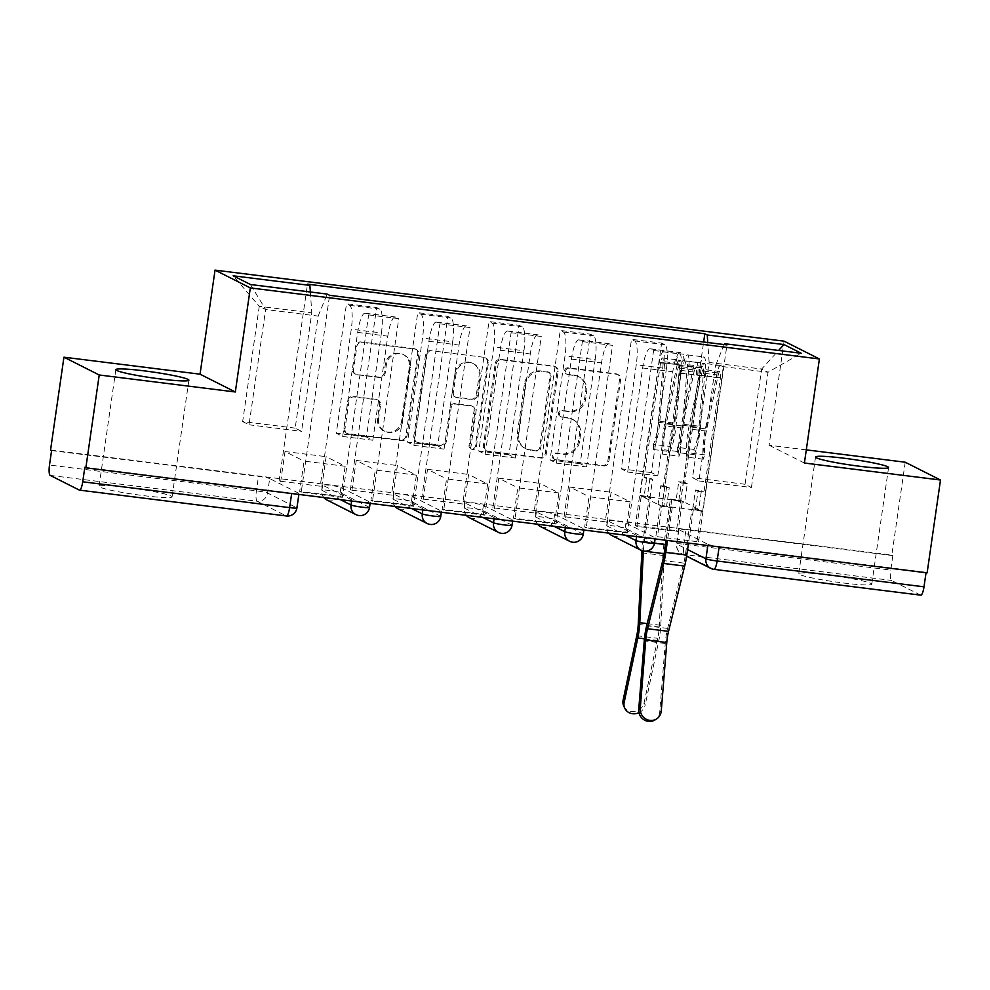 <?xml version="1.0" encoding="UTF-8"?>
<svg xmlns="http://www.w3.org/2000/svg" width="990" height="990" viewBox="0 0 990 990"><rect width="100%" height="100%" fill="white"/><g stroke="black" fill="none" stroke-linecap="round" stroke-linejoin="round"><path stroke-width="0.74" stroke-dasharray="4.95 3.71" d="M564.597 370.631A3.255 3.156 -63.2 0 1 568.198 367.81L615.83 373.762A4.641 4.505 -63.2 0 1 619.653 378.898L607.773 461.34A4.641 4.505 -63.2 0 1 602.625 465.362L554.994 459.422A3.255 3.156 -63.2 0 1 552.321 455.821A3.255 3.156 -63.2 0 1 555.922 453.012L562.085 453.779A14.85 14.405 -63.2 0 0 578.544 440.909L579.534 434.041A14.85 14.405 -63.2 0 0 567.295 417.594L561.132 416.827A3.255 3.156 -63.2 0 1 558.459 413.226A3.255 3.156 -63.2 0 1 562.06 410.404L568.223 411.184A14.85 14.405 -63.2 0 0 584.682 398.314L585.672 391.446A14.85 14.405 -63.2 0 0 573.433 375L567.27 374.22A3.255 3.156 -63.2 0 1 564.597 370.631M563.112 454.299A14.85 14.405 -63.2 0 0 579.571 441.429L580.561 434.561A14.85 14.405 -63.2 0 0 568.322 418.114L562.159 417.335A3.255 3.156 -63.2 0 1 559.486 413.746A3.255 3.156 -63.2 0 1 563.087 410.924L569.25 411.692A14.85 14.405 -63.2 0 0 585.709 398.834L586.699 391.966A14.85 14.405 -63.2 0 0 574.46 375.507L568.297 374.74A3.255 3.156 -63.2 0 1 565.624 371.139A3.255 3.156 -63.2 0 1 569.225 368.329L616.857 374.282A4.641 4.505 -63.2 0 1 620.681 379.418L608.8 461.86A4.641 4.505 -63.2 0 1 603.653 465.882L556.021 459.942A3.255 3.156 -63.2 0 1 553.348 456.341A3.255 3.156 -63.2 0 1 556.949 453.531L562.085 453.779M127.537 487.538A36.89 2.945 -171.8 0 1 172.074 496.844A36.89 2.945 -171.8 0 1 143.587 495.631A36.89 2.945 -171.8 0 1 99.05 486.325A36.89 2.945 -171.8 0 1 127.537 487.538M827.232 574.893A36.89 2.945 -171.8 0 1 871.769 584.199A36.89 2.945 -171.8 0 1 843.282 582.986A36.89 2.945 -171.8 0 1 798.744 573.668A36.89 2.945 -171.8 0 1 827.232 574.893M351.759 499.876L322.653 485.187A9.454 0.755 -171.8 0 1 322.418 484.976A9.454 0.755 -171.8 0 1 330.796 485.434A9.454 0.755 -171.8 0 1 340.919 487.476L370.037 502.153A9.454 0.755 -171.8 0 1 370.26 502.363A9.454 0.755 -171.8 0 1 362.959 502.054A9.454 0.755 -171.8 0 1 351.759 499.876L351.599 501.027M423.015 508.773L393.896 494.084A9.454 0.755 -171.8 0 1 393.674 493.874A9.454 0.755 -171.8 0 1 402.051 494.332A9.454 0.755 -171.8 0 1 412.162 496.361L441.28 511.05A9.454 0.755 -171.8 0 1 441.503 511.261A9.454 0.755 -171.8 0 1 434.202 510.951A9.454 0.755 -171.8 0 1 423.015 508.773L422.841 509.924M494.257 517.659L465.151 502.982A9.454 0.755 -171.8 0 1 464.916 502.772A9.454 0.755 -171.8 0 1 473.294 503.217A9.454 0.755 -171.8 0 1 483.417 505.259L512.523 519.948A9.454 0.755 -171.8 0 1 512.758 520.158A9.454 0.755 -171.8 0 1 505.457 519.837A9.454 0.755 -171.8 0 1 494.257 517.659L494.097 518.81M565.513 526.556L536.394 511.88A9.454 0.755 -171.8 0 1 536.159 511.669A9.454 0.755 -171.8 0 1 544.55 512.115A9.454 0.755 -171.8 0 1 554.66 514.157L583.778 528.833A9.454 0.755 -171.8 0 1 584.001 529.044A9.454 0.755 -171.8 0 1 576.7 528.734A9.454 0.755 -171.8 0 1 565.513 526.556L565.34 527.707M636.756 535.454L607.637 520.765A9.454 0.755 -171.8 0 1 607.414 520.554A9.454 0.755 -171.8 0 1 615.792 521.012A9.454 0.755 -171.8 0 1 625.915 523.054L655.021 537.731A9.454 0.755 -171.8 0 1 655.256 537.941A9.454 0.755 -171.8 0 1 647.943 537.632A9.454 0.755 -171.8 0 1 636.756 535.454L636.595 536.605M356.313 374.232A4.641 4.505 -63.2 0 1 352.489 369.097L355.818 345.968A4.641 4.505 -63.2 0 1 360.966 341.946L413.87 348.542A4.641 4.505 -63.2 0 1 417.693 353.69L405.813 436.132A4.641 4.505 -63.2 0 1 400.665 440.154L347.762 433.546A4.641 4.505 -63.2 0 1 343.938 428.41L347.973 400.467A4.641 4.505 -63.2 0 1 353.108 396.446L375.755 399.279A4.641 4.505 -63.2 0 1 379.578 404.415L377.574 418.275A12.425 12.041 -63.2 0 0 383.971 430.86A12.425 12.041 -63.2 0 0 401.556 421.27L409.377 366.981A12.425 12.041 -63.2 0 0 402.979 354.395A12.425 12.041 -63.2 0 0 385.395 363.986L384.095 373.044A4.641 4.505 -63.2 0 1 378.947 377.054L357.341 374.752A4.641 4.505 -63.2 0 1 353.517 369.617L356.858 346.475A4.641 4.505 -63.2 0 1 361.993 342.466L414.897 349.062A4.641 4.505 -63.2 0 1 418.721 354.21L406.841 436.652A4.641 4.505 -63.2 0 1 401.693 440.674L348.789 434.065A4.641 4.505 -63.2 0 1 344.978 428.93L349 400.987A4.641 4.505 -63.2 0 1 354.135 396.965L376.782 399.787A4.641 4.505 -63.2 0 1 380.606 404.935L378.601 418.795L377.574 418.275M50.552 450.054L891.829 555.081L892.856 555.588L890.777 570.054L683.88 544.228A9.454 0.755 8.2 0 0 676.578 543.918A9.454 0.755 8.2 0 0 676.801 544.129L687.58 549.561M806.293 449.868L769.106 445.228L784.105 341.166M905.219 462.219L891.829 555.081M495.248 363.367A4.641 4.505 -63.2 0 1 500.383 359.345L553.286 365.954A4.641 4.505 -63.2 0 1 557.11 371.089L545.23 453.544A4.641 4.505 -63.2 0 1 540.082 457.553L487.191 450.957A4.641 4.505 -63.2 0 1 483.368 445.809L495.248 363.367L496.275 363.887A4.641 4.505 -63.2 0 1 501.423 359.865L554.313 366.473A4.641 4.505 -63.2 0 1 558.137 371.609L546.257 454.051A4.641 4.505 -63.2 0 1 541.122 458.073L488.219 451.477A4.641 4.505 -63.2 0 1 484.395 446.329L496.275 363.887M483.578 357.254L430.675 350.646A4.641 4.505 -63.2 0 0 425.539 354.668L413.659 437.11A4.641 4.505 -63.2 0 0 417.471 442.258L440.117 445.079A4.641 4.505 -63.2 0 0 445.265 441.057L450.079 407.62A4.641 4.505 -63.2 0 1 455.214 403.598L470.238 405.479A4.641 4.505 -63.2 0 1 474.062 410.615L469.05 445.426A3.255 3.156 -63.2 0 0 470.72 448.718A3.255 3.156 -63.2 0 0 475.324 446.205L487.402 362.389A4.641 4.505 -63.2 0 0 483.578 357.254L430.675 350.646M84.818 467.329L291.704 493.156A9.454 0.755 8.2 0 0 299.017 493.466A9.454 0.755 8.2 0 0 298.782 493.255L269.676 478.578L267.585 493.045A9.454 0.755 8.2 0 0 256.398 490.867L49.5 465.04M892.856 555.588L685.971 529.761A9.454 0.755 8.2 0 0 678.657 529.452A9.454 0.755 8.2 0 0 678.893 529.662L707.999 544.351L707.838 545.502M920.774 595.163A9.454 2.178 97.1 0 1 920.601 595.114L891.483 580.425A9.454 2.178 97.1 0 1 890.777 570.054M926.034 572.74L927.123 572.876M666.418 368.528A21.755 5.012 -82.9 0 0 664.773 344.681L661.642 343.097L631.496 339.335L634.627 340.919A21.755 5.012 97.1 0 1 636.273 364.765L621.275 468.827L627.66 472.044L642.646 367.983A21.755 5.012 97.1 0 1 650.084 348.789A21.755 5.012 97.1 0 1 650.48 348.913L653.61 350.485L683.756 354.259L680.625 352.675A21.755 5.012 -82.9 0 0 680.217 352.551A21.755 5.012 -82.9 0 0 672.792 371.745L657.793 475.806L651.42 472.589L666.418 368.528L636.273 364.765M657.459 536.704L698.569 541.839L657.459 536.704L683.756 354.259M655.924 535.937L660.293 505.605L641.26 496.002L682.37 501.138L677.989 531.469L636.892 526.333L641.26 496.002M636.892 526.333L635.345 525.554L661.642 343.097M605.199 521.792L564.102 516.656L605.199 521.792L631.496 339.335M606.746 522.572L611.115 492.24L630.147 501.831L589.05 496.708L584.669 527.039L625.779 532.175L630.147 501.831M625.779 532.175L627.326 532.942L653.61 350.485M595.163 359.642A21.755 5.012 -82.9 0 0 593.53 335.783L590.386 334.199L560.241 330.437L563.384 332.021A21.755 5.012 97.1 0 1 565.018 355.88L550.032 459.942L556.405 463.147L571.403 359.085A21.755 5.012 97.1 0 1 578.828 339.892A21.755 5.012 97.1 0 1 579.224 340.015L582.368 341.6L612.513 345.361L609.37 343.778A21.755 5.012 -82.9 0 0 608.974 343.654A21.755 5.012 -82.9 0 0 601.549 362.86L586.55 466.921L580.177 463.704L595.163 359.642L565.018 355.88M627.326 532.942L586.216 527.818L612.513 345.361M586.216 527.818L584.669 527.039M565.636 517.436L570.017 487.105L589.05 496.708M564.102 516.656L590.386 334.199M533.957 512.894L492.847 507.759L533.957 512.894L560.241 330.437M535.503 513.674L539.872 483.343L558.904 492.946L517.795 487.81L513.426 518.141L554.524 523.277L558.904 492.946M554.524 523.277L556.071 524.057L582.368 341.6M523.92 350.745A21.755 5.012 -82.9 0 0 522.274 326.886L519.144 325.314L488.998 321.54L492.141 323.124A21.755 5.012 97.1 0 1 493.775 346.983L478.776 451.044L485.162 454.262L500.148 350.2A21.755 5.012 97.1 0 1 507.585 330.994A21.755 5.012 97.1 0 1 507.981 331.118L511.112 332.702L541.258 336.464L538.127 334.88A21.755 5.012 -82.9 0 0 537.731 334.756A21.755 5.012 -82.9 0 0 530.293 353.962L515.307 458.024L508.922 454.806L523.92 350.745L493.775 346.983M556.071 524.057L514.973 518.921L541.258 336.464M514.973 518.921L513.426 518.141M494.394 508.538L498.762 478.207L517.795 487.81M492.847 507.759L519.144 325.314M462.701 503.997L421.604 498.873L462.701 503.997L488.998 321.54M464.248 504.776L468.617 474.445L487.649 484.048L446.552 478.913L442.171 509.244L483.281 514.379L487.649 484.048M483.281 514.379L484.828 515.159L511.112 332.702M452.665 341.847A21.755 5.012 -82.9 0 0 451.032 318L447.888 316.416L417.755 312.654L420.886 314.238A21.755 5.012 97.1 0 1 422.532 338.085L407.534 442.146L413.907 445.364L428.905 341.303A21.755 5.012 97.1 0 1 436.33 322.096A21.755 5.012 97.1 0 1 436.726 322.22L439.869 323.804L470.015 327.566L466.872 325.982A21.755 5.012 -82.9 0 0 466.476 325.858A21.755 5.012 -82.9 0 0 459.051 345.065L444.052 449.126L437.679 445.908L452.665 341.847L422.532 338.085M484.828 515.159L443.718 510.023L470.015 327.566M443.718 510.023L442.171 509.244M423.138 499.653L427.519 469.322L446.552 478.913M421.604 498.873L447.888 316.416M391.458 495.111L350.349 489.976L391.458 495.111L417.755 312.654M393.005 495.891L397.374 465.548L416.406 475.15L375.297 470.027L370.928 500.358L412.038 505.482L416.406 475.15M412.038 505.482L413.572 506.261L439.869 323.804M381.422 332.949A21.755 5.012 -82.9 0 0 379.789 309.103L376.646 307.519L346.5 303.757L349.643 305.341A21.755 5.012 97.1 0 1 351.277 329.187L336.278 433.249L342.664 436.466L357.662 332.405A21.755 5.012 97.1 0 1 365.087 313.211A21.755 5.012 97.1 0 1 365.483 313.323L368.627 314.907L398.76 318.669L395.629 317.097A21.755 5.012 -82.9 0 0 395.233 316.973A21.755 5.012 -82.9 0 0 387.795 336.167L372.809 440.228L366.424 437.011L381.422 332.949L351.277 329.187M413.572 506.261L372.475 501.126L398.76 318.669M372.475 501.126L370.928 500.358M351.896 490.755L356.264 460.424L375.297 470.027M350.349 489.976L376.646 307.519M320.216 486.214L279.106 481.078L320.216 486.214L346.5 303.757M321.75 486.993L326.118 456.662L345.151 466.253L304.054 461.13L299.685 491.461L340.783 496.584L345.151 466.253M340.783 496.584L342.33 497.364L368.627 314.907M366.424 437.011L336.278 433.249M437.679 445.908L407.534 442.146M508.922 454.806L478.776 451.044M580.177 463.704L550.032 459.942M651.42 472.589L621.275 468.827M342.664 436.466L372.809 440.228M413.907 445.364L444.052 449.126M485.162 454.262L515.307 458.024M556.405 463.147L586.55 466.921M627.66 472.044L657.793 475.806M698.903 480.942L751.422 487.501L745.049 484.283L761.657 369.022L709.137 362.464L692.53 477.725L698.903 480.942L715.51 365.681L768.03 372.24L761.657 369.022L778.598 350.448M745.049 484.283L692.53 477.725M751.422 487.501L768.03 372.24L801.257 353.282M769.106 445.228L804.4 463.023M295.181 428.125L242.661 421.567L259.269 306.306L265.642 309.524L318.161 316.082L301.554 431.343L295.181 428.125L311.788 312.865L259.269 306.306L233.17 275.802M242.661 421.567L249.035 424.784L265.642 309.524L250.458 284.514M249.035 424.784L301.554 431.343M724.173 344.57L715.51 365.681M709.137 362.464L707.763 342.528M635.345 525.554L676.455 530.689L703.643 342.008M676.455 530.689L677.989 531.469M697.022 541.06L701.403 510.729L682.37 501.138M698.569 541.839L726.945 344.916M342.33 497.364L301.22 492.24L329.596 295.317M279.106 481.078L307.482 284.155M701.403 510.729L660.293 505.605M318.161 316.082L327.183 294.092M301.22 492.24L299.685 491.461M280.653 481.858L285.021 451.527L304.054 461.13M310.353 291.988L311.788 312.865M51.579 450.574L258.477 476.4A9.454 0.755 -171.8 0 1 269.676 478.578M926.096 572.356L719.198 546.529A9.454 0.755 -171.8 0 1 707.999 544.351M570.017 487.105L611.115 492.24M498.762 478.207L539.872 483.343M427.519 469.322L468.617 474.445M356.264 460.424L397.374 465.548M285.021 451.527L326.118 456.662M547.433 371.745A3.255 3.156 -63.2 0 1 550.106 375.346L539.674 447.715A3.255 3.156 -63.2 0 1 536.085 450.524L529.576 449.72A14.85 14.405 -63.2 0 1 517.349 433.274L524.477 383.798A14.85 14.405 -63.2 0 1 540.936 370.941L548.46 372.265A3.255 3.156 -63.2 0 1 551.133 375.866L550.106 375.346M548.46 372.265L541.963 371.46A14.85 14.405 -63.2 0 0 525.504 384.318L518.376 433.793A14.85 14.405 -63.2 0 0 530.603 450.24L537.112 451.044A3.255 3.156 -63.2 0 0 540.713 448.235L551.133 375.866M484.605 357.761A4.641 4.505 -63.2 0 1 488.429 362.909L476.351 446.725A3.255 3.156 -63.2 0 1 471.747 449.237A3.255 3.156 -63.2 0 1 470.077 445.946L475.089 411.135A4.641 4.505 -63.2 0 0 471.265 405.999L456.254 404.118A4.641 4.505 -63.2 0 0 451.106 408.14L446.292 441.577A4.641 4.505 -63.2 0 1 441.144 445.599L418.51 442.765A4.641 4.505 -63.2 0 1 414.686 437.63L426.566 355.187A4.641 4.505 -63.2 0 1 431.702 351.165M455.078 372.921A12.425 12.041 -63.2 0 1 472.663 363.33A12.425 12.041 -63.2 0 1 479.061 375.915L476.301 395.047A4.641 4.505 -63.2 0 1 471.166 399.057L456.143 397.188A4.641 4.505 -63.2 0 1 452.319 392.052L455.078 372.921L456.105 373.44A12.425 12.041 -63.2 0 1 473.69 363.85A12.425 12.041 -63.2 0 1 480.088 376.435L479.061 375.915M456.105 373.44L453.346 392.56A4.641 4.505 -63.2 0 0 457.17 397.708L472.193 399.576A4.641 4.505 -63.2 0 0 477.329 395.555L480.088 376.435M378.601 418.795A12.425 12.041 -63.2 0 0 385.011 431.368A12.425 12.041 -63.2 0 0 402.596 421.777L410.417 367.5A12.425 12.041 -63.2 0 0 404.007 354.915A12.425 12.041 -63.2 0 0 386.434 364.506L385.122 373.552A4.641 4.505 -63.2 0 1 379.987 377.574L357.341 374.752M695.339 510.011L698.024 491.349L703.964 492.092L720.435 377.759A5.68 1.312 -82.9 0 0 719.903 371.51A5.68 1.312 -82.9 0 0 718.22 375.061L706.427 431.083A22.226 5.123 -82.9 0 0 704.781 454.868L703.259 459.199A28.376 6.534 97.1 0 1 705.363 428.831L717.168 372.822A11.818 2.723 97.1 0 1 720.671 365.409A11.818 2.723 97.1 0 1 721.772 378.44L702.603 511.434L698.705 509.454L692.765 508.712L695.339 510.011L691.911 509.59L685.451 554.388A23.649 5.445 97.1 0 1 683.768 563.124L667.644 628.415A23.649 5.445 -82.9 0 0 665.255 643.488L659.736 712.02A10.878 10.395 -122.5 0 1 655.083 719.879M718.22 375.061L701.786 373.007A5.68 1.312 97.1 0 1 703.457 369.456A5.68 1.312 97.1 0 1 703.989 375.705L696.23 374.74A5.68 1.312 97.1 0 0 695.698 368.49A5.68 1.312 97.1 0 0 694.015 372.042L682.221 428.051A22.226 5.123 97.1 0 0 680.576 451.848L664.129 449.794L662.607 454.125A28.376 6.534 97.1 0 1 664.711 423.757L676.516 367.748A11.818 2.723 97.1 0 1 680.019 360.335A11.818 2.723 97.1 0 1 681.12 373.366L661.963 506.36L672.235 507.635L658.053 504.38L660.738 485.719L663.312 487.018L669.252 487.761L666.555 506.422M661.963 506.36L658.053 504.38M663.312 487.018L679.784 372.686A5.68 1.312 -82.9 0 0 679.251 366.436A5.68 1.312 -82.9 0 0 677.581 369.988L665.775 426.009A22.226 5.123 -82.9 0 0 664.129 449.794M680.576 451.848L679.053 456.18L662.607 454.125M679.053 456.18A28.376 6.534 97.1 0 1 681.157 425.811L692.951 369.802A11.818 2.723 97.1 0 1 696.465 362.389A11.818 2.723 97.1 0 1 697.566 375.42L681.12 373.366M670.898 506.967L666.097 540.293M702.603 511.434L691.911 509.59M701.786 373.007L689.981 429.029A22.226 5.123 97.1 0 0 688.335 452.814L686.812 457.145A28.376 6.534 97.1 0 1 688.929 426.777L700.722 370.767A11.818 2.723 97.1 0 1 704.224 363.355A11.818 2.723 97.1 0 1 705.326 376.386L679.784 372.686M704.781 454.868L688.335 452.814M703.259 459.199L686.812 457.145M672.235 507.635L667.508 540.466M693.248 510.258L688.52 543.089M692.765 508.712L695.45 490.05L701.39 490.793L698.705 509.454M701.39 490.793L703.964 492.092M695.45 490.05L698.024 491.349M660.738 485.719L666.678 486.461L669.252 487.761M666.678 486.461L663.993 505.123M720.435 377.759L703.989 375.705L721.772 378.44M670.416 499.096L680.699 500.383L684.61 502.351L687.295 483.689L681.355 482.947L678.67 501.608L670.416 499.096L663.968 543.894A29.799 6.856 -82.9 0 0 662.83 555.415L659.229 627.017A17.498 4.034 97.1 0 1 657.768 638.315L644.119 702.751A10.878 9.937 -24.9 0 1 634.701 711.402A10.878 9.937 -24.9 0 1 623.75 706.031M638.958 712.676A10.878 9.937 155.1 0 0 645.183 705.029L644.119 702.751M678.67 501.608L684.61 502.351M687.295 483.689L684.721 482.39L701.192 368.057A5.68 1.312 97.1 0 1 703.135 363.045A5.68 1.312 97.1 0 1 703.841 367.81L698.99 427.321A22.226 5.123 97.1 0 1 694.015 449.435L694.163 454.608A28.376 6.534 -82.9 0 0 700.512 426.381L705.35 366.869A11.818 2.723 -82.9 0 0 703.902 356.945A11.818 2.723 -82.9 0 0 699.856 367.389L680.699 500.383M694.015 449.435L677.581 447.393A22.226 5.123 -82.9 0 0 682.543 425.279L687.394 365.756A5.68 1.312 -82.9 0 0 686.689 360.991A5.68 1.312 -82.9 0 0 684.758 366.003L699.856 367.389M677.581 447.393L677.729 452.554L694.163 454.608M677.729 452.554A28.376 6.534 -82.9 0 0 684.065 424.326L688.916 364.815A11.818 2.723 -82.9 0 0 687.456 354.89A11.818 2.723 -82.9 0 0 683.422 365.335L675.65 364.357A11.818 2.723 -82.9 0 1 679.697 353.925A11.818 2.723 -82.9 0 1 681.145 363.837L676.294 423.361A28.376 6.534 -82.9 0 1 669.958 451.589L669.809 446.416A22.226 5.123 -82.9 0 0 674.784 424.302L679.635 364.79A5.68 1.312 -82.9 0 0 678.93 360.026A5.68 1.312 -82.9 0 0 676.987 365.038L701.192 368.057M684.721 482.39L678.781 481.647L676.096 500.309M653.375 444.361L653.511 449.534A28.376 6.534 -82.9 0 0 659.86 421.307L664.711 361.783A11.818 2.723 -82.9 0 0 663.251 351.871A11.818 2.723 -82.9 0 0 659.216 362.315L640.047 495.297L643.958 497.277L649.898 498.019L647.324 496.72L650.009 478.059L644.069 477.316L660.553 362.983A5.68 1.312 97.1 0 1 662.483 357.972A5.68 1.312 97.1 0 1 663.189 362.736L658.338 422.247A22.226 5.123 97.1 0 1 653.375 444.361L669.809 446.416M647.324 496.72L650.752 497.141L644.292 541.938A23.649 5.445 -82.9 0 0 643.401 551.022M671.752 499.764L665.923 540.268M640.047 495.297L650.752 497.141M653.511 449.534L669.958 451.589M649.415 496.473L642.955 541.27A29.799 6.856 -82.9 0 0 641.953 550.626M649.898 498.019L652.583 479.346L646.643 478.603L643.958 497.277M646.643 478.603L644.069 477.316M652.583 479.346L650.009 478.059M681.355 482.947L678.781 481.647M660.553 362.983L675.65 364.357L659.216 362.315M664.624 550.551A23.649 5.445 -82.9 0 0 664.401 553.707L660.8 625.309A23.649 5.445 97.1 0 1 658.82 640.592L645.183 705.029M569.225 368.329L568.198 367.81M556.949 453.531L555.922 453.012M563.087 410.924L562.06 410.404M369.518 507.499A9.454 0.755 8.2 0 0 369.295 507.288L340.176 492.599A9.454 0.755 8.2 0 0 330.066 490.57A9.454 0.755 8.2 0 0 321.676 490.112A9.454 0.755 8.2 0 0 321.911 490.322L340.337 499.616M370.037 502.153L369.295 507.288A9.454 9.17 -63.2 0 1 358.813 515.481A9.454 9.17 116.8 0 1 355.893 514.59M440.773 516.396A9.454 0.755 8.2 0 0 440.538 516.186L411.432 501.497A9.454 0.755 8.2 0 0 401.309 499.455A9.454 0.755 8.2 0 0 392.931 499.01A9.454 0.755 8.2 0 0 393.154 499.22L411.593 508.514M441.28 511.05L440.538 516.186A9.454 9.17 -63.2 0 1 430.056 524.378A9.454 9.17 116.8 0 1 427.148 523.487M512.016 525.282A9.454 0.755 8.2 0 0 511.793 525.071L482.675 510.394A9.454 0.755 8.2 0 0 472.564 508.353A9.454 0.755 8.2 0 0 464.174 507.907A9.454 0.755 8.2 0 0 464.409 508.118L482.835 517.411M512.523 519.948L511.793 525.071A9.454 9.17 -63.2 0 1 501.311 533.264A9.454 9.17 116.8 0 1 498.391 532.385M583.271 534.179A9.454 0.755 8.2 0 0 583.036 533.969L553.917 519.292A9.454 0.755 8.2 0 0 543.807 517.25A9.454 0.755 8.2 0 0 535.429 516.792A9.454 0.755 8.2 0 0 535.652 517.003L554.091 526.309M583.778 528.833L583.036 533.969A9.454 9.17 -63.2 0 1 572.554 542.161A9.454 9.17 116.8 0 1 569.646 541.283M654.514 543.077A9.454 0.755 8.2 0 0 654.291 542.866L625.173 528.177A9.454 0.755 8.2 0 0 615.05 526.148A9.454 0.755 8.2 0 0 606.672 525.69A9.454 0.755 8.2 0 0 606.907 525.9L625.333 535.194M655.021 537.731L654.291 542.866A9.454 9.17 -63.2 0 1 643.809 551.059A9.454 9.17 116.8 0 1 640.889 550.168M298.782 493.255L296.703 507.721L267.585 493.045A9.454 9.17 116.8 0 1 257.103 501.237L286.221 515.914L79.324 490.087M50.218 475.41L257.103 501.237A9.454 2.178 97.1 0 1 256.398 490.867L258.477 476.4M678.893 529.662L676.801 544.129A9.454 9.17 -63.2 0 0 684.597 554.598L891.483 580.425M920.601 595.114L713.703 569.287L684.597 554.598A9.454 2.178 97.1 0 1 683.88 544.228L685.971 529.761M436.726 322.22L466.872 325.982M507.981 331.118L538.127 334.88M579.224 340.015L609.37 343.778M650.48 348.913L680.625 352.675M365.483 313.323L395.629 317.097M322.653 485.187L321.911 490.322A9.454 9.17 116.8 0 0 323.879 497.562M340.919 487.476L340.176 492.599A9.454 9.17 116.8 0 1 326.787 499.913M393.896 494.084L393.154 499.22A9.454 9.17 116.8 0 0 395.121 506.459M412.162 496.361L411.432 501.497A9.454 9.17 116.8 0 1 398.029 508.798M465.151 502.982L464.409 508.118A9.454 9.17 116.8 0 0 466.364 515.357M483.417 505.259L482.675 510.394A9.454 9.17 116.8 0 1 469.285 517.696M536.394 511.88L535.652 517.003A9.454 9.17 116.8 0 0 537.62 524.242M554.66 514.157L553.917 519.292A9.454 9.17 116.8 0 1 540.528 526.593M607.637 520.765L606.907 525.9A9.454 9.17 116.8 0 0 608.862 533.14M625.915 523.054L625.173 528.177A9.454 9.17 116.8 0 1 611.783 535.491M357.662 332.405L387.795 336.167M428.905 341.303L459.051 345.065M420.886 314.238L451.032 318M500.148 350.2L530.293 353.962M492.141 323.124L522.274 326.886M571.403 359.085L601.549 362.86M563.384 332.021L593.53 335.783M642.646 367.983L672.792 371.745M634.627 340.919L664.773 344.681M349.643 305.341L379.789 309.103M296.926 507.932A9.454 0.755 8.2 0 0 296.703 507.721A9.454 9.17 116.8 0 1 286.221 515.914M574.46 375.507L573.433 375M586.699 391.966L585.672 391.446M585.709 398.834L584.682 398.314M569.25 411.692L568.223 411.184M562.159 417.335L561.132 416.827M568.322 418.114L567.295 417.594M580.561 434.561L579.534 434.041M579.571 441.429L578.544 440.909M556.021 459.942L554.994 459.422M603.653 465.882L602.625 465.362M608.8 461.86L607.773 461.34M620.681 379.418L619.653 378.898M616.857 374.282L615.83 373.762M568.297 374.74L567.27 374.22M484.395 446.329L483.368 445.809M488.219 451.477L487.191 450.957M541.122 458.073L540.082 457.553M546.257 454.051L545.23 453.544M558.137 371.609L557.11 371.089M554.313 366.473L553.286 365.954M501.423 359.865L500.383 359.345M540.713 448.235L539.674 447.715M537.112 451.044L536.085 450.524M530.603 450.24L529.576 449.72M518.376 433.793L517.349 433.274M525.504 384.318L524.477 383.798M541.963 371.46L540.936 370.941M426.566 355.187L425.539 354.668M414.686 437.63L413.659 437.11M418.51 442.765L417.471 442.258M441.144 445.599L440.117 445.079M446.292 441.577L445.265 441.057M451.106 408.14L450.079 407.62M456.254 404.118L455.214 403.598M471.265 405.999L470.238 405.479M475.089 411.135L474.062 410.615M470.077 445.946L469.05 445.426M476.351 446.725L475.324 446.205M488.429 362.909L487.402 362.389M477.329 395.555L476.301 395.047M472.193 399.576L471.166 399.057M457.17 397.708L456.143 397.188M453.346 392.56L452.319 392.052M379.987 377.574L378.947 377.054M385.122 373.552L384.095 373.044M386.434 364.506L385.395 363.986M410.417 367.5L409.377 366.981M402.596 421.777L401.556 421.27M380.606 404.935L379.578 404.415M376.782 399.787L375.755 399.279M354.135 396.965L353.108 396.446M349 400.987L347.973 400.467M344.978 428.93L343.938 428.41M348.789 434.065L347.762 433.546M401.693 440.674L400.665 440.154M406.841 436.652L405.813 436.132M418.721 354.21L417.693 353.69M414.897 349.062L413.87 348.542M361.993 342.466L360.966 341.946M356.858 346.475L355.818 345.968M353.517 369.617L352.489 369.097M661.258 711.055L659.736 712.02M694.015 372.042L677.581 369.988M682.221 428.051L665.775 426.009M681.157 425.811L664.711 423.757M692.951 369.802L676.516 367.748M685.451 554.388L664.438 551.764M706.427 431.083L689.981 429.029M705.363 428.831L688.929 426.777M717.168 372.822L700.722 370.767M665.255 643.488L644.243 640.864M667.644 628.415L646.643 625.791M683.768 563.124L662.768 560.501M687.394 365.756L703.841 367.81M682.543 425.279L698.99 427.321M684.065 424.326L700.512 426.381M688.916 364.815L705.35 366.869M644.292 541.938L654.489 543.213M663.189 362.736L679.635 364.79M658.338 422.247L674.784 424.302M659.86 421.307L676.294 423.361M664.711 361.783L681.145 363.837M642.955 541.27L663.968 543.894M638.228 624.393L659.229 627.017M641.829 552.791L662.83 555.415M636.756 635.691L657.768 638.315M644.428 638.798L658.82 640.592M647.175 623.613L660.8 625.309M188.892 380.185L172.074 496.844M888.574 467.54L871.769 584.199M370.26 502.363L370.124 503.341M441.503 511.261L441.367 512.226M512.758 520.158L512.622 521.124M584.001 529.044L583.865 530.021M655.256 537.941L655.108 538.919M607.414 520.554L606.672 525.69A9.454 9.454 0 0 0 608.8 533.127M536.159 511.669L535.429 516.792A9.454 9.454 0 0 0 537.558 524.242M464.916 502.772L464.174 507.907A9.454 9.454 0 0 0 466.302 515.345M393.674 493.874L392.931 499.01A9.454 9.454 0 0 0 395.06 506.447M322.418 484.976L321.676 490.112A9.454 9.454 0 0 0 323.804 497.549M365.087 313.211L395.233 316.973M436.33 322.096L466.476 325.858M507.585 330.994L537.731 334.756M578.828 339.892L608.974 343.654M650.084 348.789L680.217 352.551M678.657 529.452L676.578 543.918A9.454 9.454 0 0 0 681.677 553.719L686.615 556.207M299.017 493.466L298.869 494.443M815.55 457.009L798.744 573.668M115.855 369.666L99.05 486.325M579.039 376.905L578.011 376.386M561.157 417.038L560.13 416.518M572.901 419.5L571.874 418.98M555.019 459.632L553.992 459.113M618.28 374.715L617.253 374.195M567.295 374.443L566.268 373.923M486.783 451.044L485.756 450.524M555.749 366.906L554.722 366.387M549.462 372.574L548.435 372.054M526.024 448.841L524.997 448.321M417.075 442.332L416.048 441.812M472.7 406.432L471.673 405.912M471.747 449.237L470.72 448.718M473.69 363.85L472.663 363.33M455.746 397.275L454.719 396.755M486.041 358.207L485.013 357.687M404.007 354.915L402.979 354.395M385.011 431.368L383.971 430.86M378.205 400.232L377.178 399.713M347.366 433.632L346.339 433.113M416.32 349.495L415.293 348.975M355.917 374.319L354.878 373.799M695.698 368.49L679.251 366.436M696.465 362.389L680.019 360.335M719.903 371.51L703.457 369.456M720.671 365.409L704.224 363.355M686.689 360.991L703.135 363.045M687.456 354.89L703.902 356.945M662.483 357.972L678.93 360.026M663.251 351.871L679.697 353.925"/><path stroke-width="1.49" d="M160.392 378.972A36.89 2.945 8.2 0 0 188.892 380.185A36.89 2.945 8.2 0 0 144.342 370.879A36.89 2.945 8.2 0 0 115.855 369.666A36.89 2.945 8.2 0 0 160.392 378.972M860.087 466.327A36.89 2.945 8.2 0 0 888.574 467.54A36.89 2.945 8.2 0 0 844.037 458.221A36.89 2.945 8.2 0 0 815.55 457.009A36.89 2.945 8.2 0 0 860.087 466.327M63.942 357.192L99.223 374.987L85.845 467.849L927.123 572.876L940.5 480.014L804.4 463.023L819.398 358.962L784.105 341.166L215.04 270.122L200.042 374.183L63.942 357.192L50.552 450.054L51.579 450.574L49.5 465.04A9.454 2.178 -82.9 0 0 50.218 475.41L79.324 490.087A9.454 2.178 -82.9 0 0 79.497 490.137A9.454 2.178 -82.9 0 0 82.727 481.796L289.625 507.623A9.454 0.755 8.2 0 0 296.926 507.932L298.869 494.443M940.5 480.014L905.219 462.219L806.293 449.868M99.223 374.987L235.323 391.978L250.322 287.917L819.398 358.962M85.845 467.849L84.818 467.329L82.727 481.796M926.034 572.74L924.004 586.822A9.454 2.178 97.1 0 1 920.774 595.163L713.877 569.337A9.454 2.178 -82.9 0 0 717.107 560.996L924.004 586.822M707.763 342.528L707.244 334.979L783.969 344.557L801.257 353.282L724.532 343.703L724.173 344.57M707.244 334.979L704.83 333.766L307.482 284.155L309.895 285.38L233.17 275.802L250.458 284.514L327.183 294.092L329.596 295.317L726.945 344.916L724.532 343.703M215.04 270.122L250.322 287.917M200.042 374.183L235.323 391.978M703.643 342.008L704.83 333.766M309.895 285.38L310.353 291.988M783.969 344.557L778.598 350.448M640.258 708.432A10.878 10.395 57.5 0 0 656.605 718.913A10.878 10.395 57.5 0 0 661.258 711.055L666.777 642.51L645.765 639.899L640.258 708.432L638.723 709.397A10.878 10.395 -122.5 0 0 655.083 719.879L656.605 718.913M666.097 540.293L664.438 551.764A23.649 5.445 97.1 0 1 662.768 560.501L646.643 625.791A23.649 5.445 -82.9 0 0 644.243 640.864L638.723 709.397M667.508 540.466L665.787 552.432A29.799 6.856 97.1 0 1 663.659 563.458L647.534 628.737A17.498 4.034 -82.9 0 0 645.765 639.899M688.52 543.089L686.788 555.056A29.799 6.856 97.1 0 1 684.672 566.082L668.547 631.36A17.498 4.034 -82.9 0 0 666.777 642.51M624.814 708.296L623.75 706.031A10.878 9.937 -24.9 0 1 623.118 700.128L624.17 702.405A10.878 9.937 155.1 0 0 624.814 708.296A10.878 9.937 155.1 0 0 638.958 712.676M665.923 540.268L665.305 544.562A23.649 5.445 -82.9 0 0 664.624 550.551M641.953 550.626A29.799 6.856 -82.9 0 0 641.829 552.791L638.228 624.393A17.498 4.034 97.1 0 1 636.756 635.691L623.118 700.128M643.401 551.022A23.649 5.445 -82.9 0 0 643.401 551.083L639.8 622.685A23.649 5.445 97.1 0 1 637.82 637.968L624.17 702.405M340.337 499.616L351.029 505.011A9.454 0.755 8.2 0 0 362.216 507.189A9.454 0.755 8.2 0 0 369.518 507.499L370.124 503.341M411.593 508.514L422.272 513.897A9.454 0.755 8.2 0 0 433.459 516.075A9.454 0.755 8.2 0 0 440.773 516.396L441.367 512.226M482.835 517.411L493.515 522.794A9.454 0.755 8.2 0 0 504.714 524.972A9.454 0.755 8.2 0 0 512.016 525.282L512.622 521.124M554.091 526.309L564.77 531.692A9.454 0.755 8.2 0 0 575.957 533.87A9.454 0.755 8.2 0 0 583.271 534.179L583.865 530.021M625.333 535.194L636.013 540.59A9.454 0.755 8.2 0 0 647.212 542.768A9.454 0.755 8.2 0 0 654.514 543.077L655.108 538.919M687.58 549.561L705.92 558.818A9.454 0.755 8.2 0 0 717.107 560.996L719.136 546.913M707.838 545.502L705.92 558.818A9.454 9.17 -63.2 0 0 710.795 568.396A9.454 9.454 0 0 0 713.877 569.337A9.454 2.178 -82.9 0 1 713.703 569.287A9.454 9.17 -63.2 0 1 710.795 568.396L686.615 556.207M351.599 501.027L351.029 505.011A9.454 9.17 116.8 0 0 355.893 514.59A9.454 9.454 0 0 0 369.518 507.499M422.841 509.924L422.272 513.897A9.454 9.17 116.8 0 0 427.148 523.487A9.454 9.454 0 0 0 440.773 516.396M494.097 518.81L493.515 522.794A9.454 9.17 116.8 0 0 498.391 532.385A9.454 9.454 0 0 0 512.016 525.282M565.34 527.707L564.77 531.692A9.454 9.17 116.8 0 0 569.646 541.283A9.454 9.454 0 0 0 583.271 534.179M636.595 536.605L636.013 540.59A9.454 9.17 116.8 0 0 640.889 550.168A9.454 9.454 0 0 0 654.514 543.077M608.862 533.14A9.454 9.17 116.8 0 0 611.783 535.491L640.889 550.168M537.62 524.242A9.454 9.17 116.8 0 0 540.528 526.593L569.646 541.283M466.364 515.357A9.454 9.17 116.8 0 0 469.285 517.696L498.391 532.385M395.121 506.459A9.454 9.17 116.8 0 0 398.029 508.798L427.148 523.487M323.879 497.562A9.454 9.17 116.8 0 0 326.787 499.913L355.893 514.59M291.654 493.54L289.625 507.623A9.454 2.178 -82.9 0 1 286.395 515.976A9.454 9.454 0 0 0 296.926 507.932M286.221 515.914A9.454 2.178 -82.9 0 0 286.395 515.976L79.497 490.137M686.788 555.056L665.787 552.432M668.547 631.36L647.534 628.737M684.672 566.082L663.659 563.458M654.489 543.213L665.305 544.562M637.82 637.968L644.428 638.798M639.8 622.685L647.175 623.613M643.401 551.083L664.154 553.67M608.8 533.127A9.454 9.454 0 0 0 611.783 535.491M537.558 524.242A9.454 9.454 0 0 0 540.528 526.593M466.302 515.345A9.454 9.454 0 0 0 469.285 517.696M395.06 506.447A9.454 9.454 0 0 0 398.029 508.798M323.804 497.549A9.454 9.454 0 0 0 326.787 499.913"/></g></svg>
